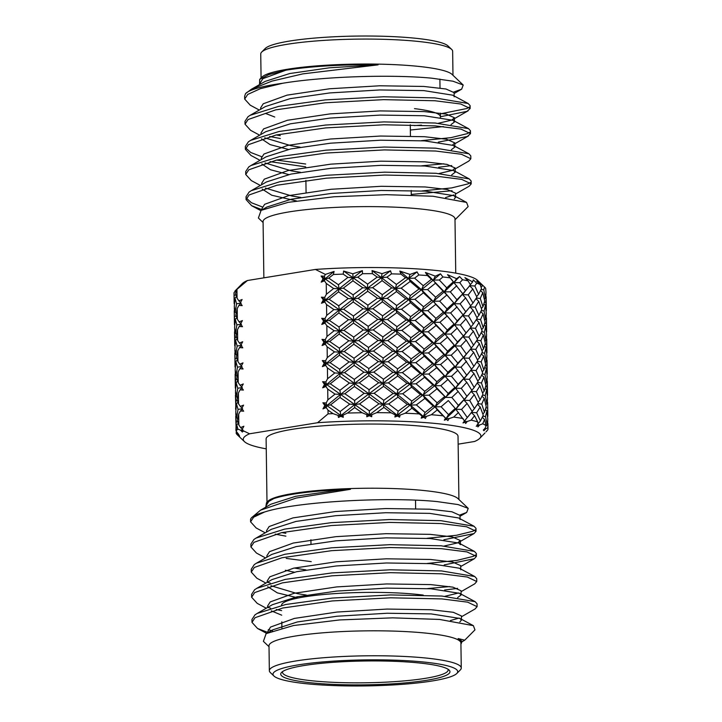 <?xml version="1.0" encoding="UTF-8"?>
<svg xmlns="http://www.w3.org/2000/svg" width="722" height="722" viewBox="0 0 722 722"><rect width="100%" height="100%" fill="white"/><g stroke="black" fill="none" stroke-linecap="round" stroke-linejoin="round"><path stroke-width="1.08" d="M466.222 340.107L460.672 346.046L466.412 354.132L471.34 348.194L466.222 340.107L463.154 336.867L463.353 336.001L454.517 324.828L460.374 324.963L466.123 332.977L471.042 327.111L465.925 318.962L462.865 315.713L463.082 314.864L454.228 303.682L460.113 303.827L465.825 311.832L470.726 305.957L465.627 297.888L462.567 294.639L462.793 293.782L450.149 277.844A126.034 17.761 179.2 0 0 446.593 277.401A126.034 17.761 179.2 0 0 442.911 276.977L439.319 280.01L446.747 287.852L444.319 291.823L453.001 301.986L446.846 294.982L439.653 301.155L447.035 308.926L444.617 312.897L452.992 322.734L447.135 316.055L439.915 322.292L447.333 330.071L454.039 323.988L452.992 322.734M235.923 292.004L234.948 291.047L242.285 283.62A118.832 16.741 -0.8 0 1 247.429 280.515L236.942 289.369A126.034 17.761 179.2 0 0 236.374 289.757L235.598 293.836L237.069 298.222L236.942 289.369M234.108 292.491A126.034 17.761 179.2 0 0 234.009 293.249L234.154 303.655L234.108 292.491L235.255 291.336M236.392 289.558L239.857 286.237L236.374 289.757M266.201 506.934L266.183 505.544L268.801 501.411L273.746 498.586L266.508 502.665L267.961 501.203A95.963 13.519 -0.8 0 1 331.299 489.471A95.963 13.519 -0.8 0 1 428.877 491.077A95.963 13.519 -0.8 0 1 457.919 498.55L468.217 508.369L458.109 504.579L437.288 501.609C389.402 496.718 297.311 501.339 264.532 512.015L253.63 517.196L250.579 521.844L256.157 527.962L265.218 532.827M266.996 502.178L266.111 438.976A95.963 13.519 -0.8 0 1 324.016 425.745A95.963 13.519 -0.8 0 1 427.984 426.91A95.963 13.519 -0.8 0 1 458.028 436.305L458.912 499.498M459.905 514.994L466.683 512.449L468.217 508.369M273.963 676.036L270.353 672.597A95.963 13.519 -0.8 0 1 269.351 670.684L268.999 645.73A95.963 13.519 -0.8 0 1 326.904 632.499A95.963 13.519 -0.8 0 1 430.872 633.663A95.963 13.519 -0.8 0 1 460.916 643.049L461.259 668.003A95.963 13.519 -0.8 0 1 460.311 669.944L456.8 673.482A92.362 13.014 -0.8 0 1 395.837 684.781A92.362 13.014 -0.8 0 1 301.913 683.238A92.362 13.014 -0.8 0 1 273.963 676.036A92.362 13.014 -0.8 0 1 322.779 661.939A92.362 13.014 -0.8 0 1 428.796 662.579A92.362 13.014 -0.8 0 1 456.8 673.482M461.746 641.939L464.742 640.17L458.127 638.555L461.764 642.183L461.159 643.735M269.017 646.695L263.395 641.344L266.12 633.636L293.484 625.541L339.62 619.945L392.624 617.842L439.563 619.44L473.361 625.658L474.968 629.873L464.742 640.17M443.886 539.767L474.029 533.567L476.042 531.266L466.611 526.762L440.826 523.531L389.555 522.421L331.299 525.544L281.67 532.619L253.982 542.321L250.931 546.978L256.509 553.088L265.57 557.962M250.931 546.978L250.895 544.108L253.936 539.451L256.075 538.071L284.621 529.118L331.263 522.674L389.519 519.551L440.781 520.661L474.074 526.275L476.006 528.396L476.042 531.266M475.193 529.849L472.928 531.239L456.512 535.282L426.937 538.314M461.412 616.796L475.076 608.962L477.098 606.661L467.657 602.157L441.873 598.917L390.611 597.807L332.355 600.93L282.726 608.014L255.028 617.716L251.987 622.373L257.555 628.483L268.07 632.517M251.987 622.373L251.942 619.503L254.992 614.846L257.131 613.456L285.677 604.513L332.31 598.06L390.566 594.937L441.837 596.047L475.13 601.67L477.052 603.791L477.098 606.661M444.581 590.027L457.622 588.358M461.06 591.67L474.733 583.827L476.746 581.526L467.305 577.022L441.521 573.791L390.259 572.681L332.003 575.804L282.374 582.88L254.676 592.582L251.635 597.238L257.212 603.357L266.265 608.222M251.635 597.238L251.59 594.368L254.64 589.712L256.779 588.331L285.325 579.387L331.958 572.934L390.214 569.811L441.485 570.922L474.778 576.535L476.71 578.656L476.746 581.526M449.689 586.58L427.641 588.574M444.229 564.902L474.381 558.702L476.394 556.4L466.963 551.897L441.178 548.657L389.907 547.547L331.651 550.669L282.022 557.754L254.334 567.456L251.283 572.113L256.861 578.223L265.913 583.087M251.283 572.104L251.238 569.243L254.288 564.586L256.427 563.196L284.973 554.252L331.606 547.799L389.862 544.677L441.133 545.787L474.426 551.409L476.358 553.53L476.394 556.4M475.545 554.983L473.28 556.373L456.855 560.416L427.289 563.44M311.227 561.644L286.201 558.413M272.456 630.829L268.259 629.71M267.898 607.437L270.597 608.177M276.246 609.521L281.652 610.622M267.546 582.302L270.245 583.051M269.351 670.684A95.963 13.519 -0.8 0 1 327.256 657.453A95.963 13.519 -0.8 0 1 431.224 658.617A95.963 13.519 -0.8 0 1 461.259 668.003M307.229 682.371A84.618 11.922 -0.8 0 1 281.58 672.381A84.618 11.922 -0.8 0 1 337.427 662.038A84.618 11.922 -0.8 0 1 423.48 663.446A84.618 11.922 -0.8 0 1 449.084 670.043A84.618 11.922 -0.8 0 1 404.365 682.958A84.618 11.922 -0.8 0 1 307.229 682.371M447.947 669.186A82.822 11.669 -0.8 0 1 448.145 669.971A82.822 11.669 -0.8 0 1 398.174 681.387A82.822 11.669 -0.8 0 1 308.447 680.386A82.822 11.669 -0.8 0 1 282.519 672.281A82.822 11.669 -0.8 0 1 282.699 671.487M281.58 605.262A82.822 11.669 -0.8 0 1 331.551 593.845A82.822 11.669 -0.8 0 1 421.278 594.847A82.822 11.669 -0.8 0 1 423.254 595.09M437.243 409.943L435.041 406.811L433.182 406.026L424.861 398.436L423.011 395.331L435.041 406.811L447.884 420.601L446.738 419.374L444.31 420.177L445.528 418.137L437.243 409.943L431.323 414.735L426.368 416.386L425.438 418.453L423.778 417.271L421.197 418.164L422.063 416.098L411.919 408.219L405.186 413.237L400.123 415.06L399.582 417.145L397.497 416.034L394.88 417.009L395.358 414.924L391.153 412.831L383.896 407.416L376.722 412.668L371.821 414.654L371.704 416.747L369.294 415.71L366.803 416.774L366.848 414.681L362.092 412.749L354.692 407.578L347.462 413.065L342.986 415.204L343.293 417.28L340.703 416.332L338.465 417.469L338.086 415.394L333.022 413.625L328.005 410.159L328.059 413.868L317.572 422.722A118.832 16.741 -0.8 0 1 443.687 424.355A118.832 16.741 -0.8 0 1 479.715 438.38A118.832 16.741 -0.8 0 1 474.571 441.485L458.136 444.165M431.323 414.735A126.034 17.761 -0.8 0 1 443.064 415.809M405.186 413.237A126.034 17.761 -0.8 0 1 418.634 413.868M376.722 412.668A126.034 17.761 -0.8 0 1 391.153 412.831M347.462 413.065A126.034 17.761 -0.8 0 1 362.092 412.749M328.059 413.868A126.034 17.761 -0.8 0 1 333.022 413.625M440.537 364.529L447.92 372.299L454.598 366.207L447.73 358.356L440.537 364.529L434.454 364.583L453.876 386.099L448.019 379.429L440.799 385.665L448.218 393.445L445.79 397.416L436.954 388.86L434.752 385.738L432.893 384.943L424.563 377.281L422.713 374.186L420.204 373.445L411.332 366L409.852 362.913L406.666 362.227L397.416 354.935L396.333 351.876L392.615 351.244L383.012 344.042L382.335 340.992L378.084 340.441L368.31 333.465L368.049 330.414L363.283 329.945L353.509 323.122L353.663 320.063L358.392 319.467L368.211 326.335L368.049 330.414L373.229 329.891L382.913 336.912L382.335 340.992L387.804 340.558L397.317 347.805L396.333 351.876L402.064 351.515L411.233 358.87L409.852 362.913L415.818 362.661L424.464 370.151L422.713 374.186L428.742 374.023L436.855 381.73L434.752 385.738L440.799 385.665M466.809 382.335L461.259 388.337L467.008 396.351L471.926 390.476L466.809 382.335L463.75 379.086L463.975 378.238L455.113 367.056L460.997 367.2L466.71 375.205L471.61 369.33L457.622 349.105L447.432 337.201L440.203 343.383L447.631 351.226L445.203 355.188L453.885 365.359M441.088 406.748L448.515 414.599L455.221 408.444L448.317 400.575L441.088 406.748L435.041 406.811L423.309 416.477L425.438 418.453M485.951 293.412L485.87 296.489M486.24 314.548L486.159 317.635M484.742 323.303L486.177 323.519L486.637 331.921L486.438 317.906L485.942 317.418M484.444 302.22L485.879 302.428L486.114 311.011M481.321 310.65L484.074 310.956L485.653 319.259L486.303 313.637L485.455 305.316L483.957 303.881M485.879 302.428L486.15 296.751L486.339 310.776M486.15 296.751L485.653 296.282M486.005 292.5L485.689 288.421A126.034 17.761 179.2 0 0 484.733 287.221A126.034 17.761 179.2 0 0 484.543 287.04L483.767 289.811L485.355 298.186L486.005 292.5M485.355 298.186L484.372 299.215M476.33 298.132L480.274 298.457L482.973 306.724L484.742 301.065L482.774 292.708L480.545 290.569M481.051 289.495L483.767 289.811M450.149 277.844L447.523 274.667L456.584 278.692L459.589 276.535L453.93 282.537L459.788 282.672L465.528 290.758L462.567 294.639L468.208 294.865L472.991 302.987L476.917 297.202L472.793 288.962L469.526 285.668L474.868 286.002L478.641 294.26L481.502 288.484L480.094 284.45L476.619 281.093L482.603 285.659L480.933 283.611L484.543 287.04M482.603 285.659L481.096 287.275M465.528 290.758L470.446 284.82L468.036 280.858L464.896 277.6L472.63 281.923L470.356 284.667M478.641 294.26L476.619 296.552M482.973 306.724L481.384 308.438M465.825 311.832L462.865 315.713L468.497 315.956L473.289 324.133L477.206 318.285L473.091 310.117L469.823 306.823L475.184 307.157L478.93 315.343L481.782 309.621L478.74 301.39L475.969 298.691M485.653 319.259L484.661 320.288M476.628 319.205L480.572 319.548L483.271 327.869L485.04 322.147L483.072 313.853L480.825 311.696M481.637 331.795L484.354 332.093L485.951 340.405L486.592 334.791L485.753 326.389L484.254 324.963M486.511 336.163L486.457 338.78M485.022 344.448L486.475 344.665L486.935 352.995L486.736 339.051L486.24 338.573M481.935 352.868L484.652 353.184L486.24 361.56L486.89 355.874L486.05 347.535L484.534 346.1M485.951 340.405L484.949 341.443M476.899 340.351L480.879 340.694L483.559 348.943L485.328 343.284L483.37 334.999L481.132 332.86M483.271 327.869L481.691 329.575M466.123 332.977L463.154 336.867L468.822 337.102L473.578 345.206L477.486 339.421L473.388 331.263L470.121 327.968L475.464 328.293L479.227 336.488L482.088 330.775L479.029 322.472L476.267 319.774M478.93 315.343L476.908 317.635M472.991 302.987L470.645 305.83M459.589 276.535L462.567 279.757L459.788 282.672M456.584 278.692L453.93 282.537L444.319 291.823L450.311 291.85L456.936 299.756L454.228 303.682L453.001 301.986M447.523 274.667L452.613 280.705M247.429 280.515L315.433 269.441A118.832 16.741 -0.8 0 1 477.504 280.335L484.733 287.221M237.069 298.222L238.856 300.812L242.114 299.504L240.282 302.87L242.195 305.632L238.919 305.388L241.13 303.141L236.581 303.763L234.975 298.096L234.307 306.516L235.164 312.112L236.581 303.763M238.856 300.812L240.489 302.482M235.164 312.112L236.229 313.158M237.213 308.538L235.895 314.972L237.357 319.305L237.213 308.538L238.919 305.388M237.502 329.62L236.184 336.127L237.655 340.468L237.502 329.62L239.217 326.461L241.428 324.223L236.879 324.846L235.264 319.241L236.78 317.725M237.655 340.468L239.442 343.04L242.7 341.759L240.877 345.098L242.782 347.823L239.505 347.607L241.726 345.369L237.159 346L235.562 340.396L234.894 348.735L235.76 354.34L237.159 346M239.442 343.04L241.085 344.719M235.76 354.34L236.807 355.377M237.8 350.748L236.482 357.209L237.953 361.596L237.8 350.748L239.505 347.607M238.098 371.911L236.78 378.346L238.242 382.669L238.098 371.911L239.803 368.752L242.014 366.514L237.466 367.137L235.859 361.469L237.348 359.962M238.242 382.669L240.038 385.259L243.287 383.951L241.455 387.317L243.377 390.079L240.101 389.835L242.312 387.588L237.764 388.219L236.148 382.615L235.489 390.972L236.347 396.631L237.764 388.219M240.038 385.259L241.671 386.938M238.386 392.994L237.069 399.501L238.54 403.842L238.386 392.994L240.101 389.835M238.54 403.842L240.327 406.405L243.585 405.132L241.762 408.462L243.666 411.197L240.39 410.98L242.61 408.742L238.043 409.374L236.446 403.76L237.953 402.253M240.327 406.405L241.969 408.092M236.347 396.631L237.394 397.669M237.412 400.638L235.913 400.89L235.435 395.232L235.968 394.69M236.148 382.615L237.664 381.099M237.953 361.596L239.74 364.186L242.998 362.868L241.166 366.244L243.079 368.996L239.803 368.752M239.74 364.186L241.374 365.855M235.038 367.02L234.84 353.004L235.318 367.29M236.816 358.347L235.327 358.608M235.859 361.469L235.192 369.89L236.049 375.485L237.466 367.137M236.049 375.485L237.114 376.532M237.132 379.492L235.616 379.754L235.137 374.149L235.679 373.608M235.137 374.149L235.336 388.102L235.616 379.754M235.625 392.326L235.525 391.45M235.363 373.924L235.237 370.368M234.84 353.004L235.39 352.453M235.562 340.396L237.069 338.88M237.357 319.305L239.144 321.886L242.402 320.586L240.57 323.952L242.493 326.705L239.217 326.461M239.144 321.886L240.787 323.564M234.451 324.729L234.253 310.776L234.731 324.999M236.247 316.119L234.731 316.389M235.264 319.241L234.596 327.598L235.462 333.266L236.879 324.846M235.462 333.266L236.509 334.295M236.527 337.264L235.029 337.526L234.551 331.858L235.083 331.317M234.776 331.624L234.641 328.086M234.551 331.858L234.74 345.874L235.029 337.526M235.038 350.107L234.939 349.222M235.074 352.769L234.885 350.143M234.253 310.776L234.794 310.234M234.975 298.096L236.464 296.589M235.932 294.973L234.442 295.235M234.442 307.87L234.352 306.994M234.479 310.55L234.298 307.906M240.39 410.98L238.684 414.121L237.367 420.583L238.838 424.969L240.625 427.559L243.883 426.242L242.05 429.617L243.522 431.368L242.014 430.781L242.899 429.888L240.552 430.204L237.881 429.112L236.744 424.843L236.166 431.187L238.856 434.644M242.014 430.781L242.384 432.054L240.552 430.204M236.446 403.76L235.778 412.109L236.645 417.713L237.691 418.751M237.7 421.711L236.211 421.982L235.733 416.377L236.274 415.827M238.666 434.834L239.623 436.079L236.157 433.245L236.338 431.449M238.359 434.157L237.755 434.283M266.256 448.849A118.832 16.741 -0.8 0 1 244.496 441.665L237.267 434.779A126.034 17.761 -0.8 0 1 236.157 433.245M235.733 416.377L236.202 430.664M235.435 395.232L235.913 409.518M235.923 413.48L235.832 412.596M235.959 416.143L235.769 413.516M235.923 430.393L236.211 421.982M236.744 424.843L238.233 423.336M236.166 431.187A126.034 17.761 -0.8 0 1 237.881 429.112M240.625 427.559L242.258 429.229M327.86 399.844L335.044 394.113L327.716 389.086L327.86 399.844L326.154 403.002L326.849 405.593L330.568 404.871L340.179 411.495L340.847 415.547L338.086 415.394M327.571 378.761L334.8 372.967L327.418 367.913L327.571 378.761L325.857 381.92L326.552 384.51L322.671 387.804L324.503 384.438L322.581 381.676L326.552 384.51L324.503 384.438M327.274 357.634L334.503 351.876L327.12 346.786L327.274 357.634L325.568 360.774L326.254 363.365L322.373 366.623L324.196 363.292L322.292 360.558L326.254 363.365L324.196 363.292M326.976 336.47L334.16 330.739L326.831 325.712L326.976 336.47L325.27 339.629L325.965 342.219L322.075 345.513L323.907 342.138L321.994 339.385L325.965 342.219L323.907 342.138M326.687 315.397L333.916 309.594L326.534 304.549L326.687 315.397L324.972 318.555L325.667 321.137L321.786 324.431L323.618 321.064L321.696 318.303L325.667 321.137L323.618 321.064M326.389 294.269L333.618 288.511L326.236 283.412L326.389 294.269L324.683 297.401L325.369 299.991L321.489 303.249L323.312 299.919L321.407 297.193L325.369 299.991L323.312 299.919M321.11 276.012L325.08 278.845L323.023 278.773L321.11 276.012L324.386 276.255L325.08 278.845L321.191 282.14L323.023 278.773M326.236 283.412L324.449 280.831L321.191 282.14M324.449 280.831L325.08 278.845L328.799 278.123L338.41 284.748L347.95 277.392L343.185 274.116A126.034 17.761 179.2 0 0 333.374 274.495L328.799 278.123M477.946 425.646L477.071 424.789L479.634 424.996L477.91 426.928L477.946 425.646L476.24 426.305L477.928 424.365L477.729 421.91L474.562 415.71L471.168 420.15A126.034 17.761 -0.8 0 1 477.729 421.91M465.121 422.217L464.336 421.386L467.224 421.495L465.69 423.48L465.121 422.217L463.001 422.939L464.49 420.944L455.221 408.444M326.831 325.712L325.035 323.122L325.667 321.137L329.394 320.415L338.997 326.976L348.536 319.675L338.798 312.951L339.376 309.882L382.335 340.992L409.852 362.913L434.752 385.738L445.79 397.416L451.819 397.452L458.407 405.349L455.699 409.284L461.557 409.419L467.296 417.497L472.224 411.567L467.107 403.481L464.047 400.232L464.237 399.374L453.876 386.099M448.019 379.429L436.657 367.715L434.454 364.583L432.55 363.798L424.274 356.208L422.424 353.103L434.454 364.583L410.15 384.068L423.011 395.331L420.448 394.591L411.621 387.145L410.15 384.068L407.009 383.373L397.714 376.018L396.622 372.949L410.15 384.068L396.919 394.095L393.156 393.472L383.599 386.342L382.922 383.283L378.68 382.732L368.897 375.693L368.635 372.633L363.924 372.173L354.096 365.35L354.258 362.291L359.024 361.695L368.798 368.563L368.635 372.633L373.77 372.119L383.499 379.212L382.922 383.283L388.391 382.84L397.903 390.033L396.919 394.095L402.695 393.752L411.82 401.089L410.439 405.141L407.307 404.455L398.002 397.163L396.919 394.095L410.439 405.141L416.359 404.889L425.059 412.452L423.309 416.477L426.368 416.386M447.73 358.356L436.359 346.569L434.157 343.437L432.297 342.661L423.976 335.062L422.126 331.958L409.555 341.768L422.424 353.103L419.906 352.363L411.035 344.845L409.555 341.768L406.423 341.091L397.118 333.79L396.035 330.73L409.555 341.768L382.633 362.137L396.622 372.949L392.912 372.335L383.31 365.197L382.633 362.137L378.337 361.587L368.608 354.61L368.346 351.56L382.633 362.137L368.635 372.633L396.919 394.095L383.22 404.365L378.978 403.815L369.195 396.838L368.933 393.779L383.22 404.365L369.231 414.933L371.821 414.654M343.185 274.116L343.618 271.048L353.076 277.771L357.796 277.176L367.624 284.116L367.462 288.186L362.742 287.717L352.914 280.831L353.076 277.771L367.462 288.186L372.588 287.663L382.326 294.693L381.739 298.764L377.453 298.213L367.724 291.246L367.462 288.186L381.739 298.764L387.263 298.33L396.73 305.514L395.737 309.576L392.028 308.962L382.425 301.823L381.739 298.764L409.266 320.694L422.126 331.958L419.563 331.217L410.737 323.772L409.266 320.694L406.125 319.999L396.829 312.644L395.737 309.576L382.037 319.909L396.035 330.73L392.272 330.107L382.714 322.969L382.037 319.909L377.796 319.359L368.012 312.319L367.751 309.26L382.037 319.909L353.96 341.145L368.346 351.56L363.626 351.082L353.807 344.204L353.96 341.145L348.834 340.766L339.096 334.106L339.674 331.028L353.96 341.145L339.963 352.174L368.635 372.633L354.547 383.436L368.933 393.779L364.168 393.31L354.394 386.496L354.547 383.436L349.421 383.048L339.692 376.324L340.261 373.256L354.547 383.436L340.558 394.402L371.704 416.747M447.135 316.055L435.772 304.341L433.57 301.218L431.666 300.424L423.39 292.834L421.531 289.739L419.022 288.99L410.15 281.481L408.67 278.394L395.448 288.502L408.968 299.549L405.782 298.854L396.531 291.571L395.448 288.502L391.73 287.879L382.128 280.678L381.451 277.618L353.365 298.917L367.751 309.26L363.04 308.799L353.211 301.976L353.365 298.917L348.194 298.538L338.51 291.878L339.078 288.8L353.365 298.917L339.376 309.882L343.627 309.224L353.41 315.992L353.663 320.063L339.674 331.028L343.97 330.36L353.699 337.075L363.283 329.945M471.231 391.36L455.699 409.284L444.31 420.177M448.515 414.599L446.088 418.561L445.528 418.137M423.778 417.271L423.309 416.477L421.197 418.164M397.497 416.034L397.217 415.249L394.88 417.009M383.896 407.416L383.22 404.365L397.217 415.249L395.358 414.924M354.692 407.578L354.845 404.51L359.565 403.923L369.393 410.854L369.231 414.933L366.803 416.774M369.231 414.933L366.848 414.681M339.981 397.47L340.558 394.402L344.854 393.734L354.592 400.448L354.845 404.51L349.719 404.13L339.981 397.47L330.568 404.871M327.716 389.086L325.929 386.496L326.552 384.51L330.279 383.788L339.882 390.34L349.421 383.048M339.882 390.34L340.558 394.402L335.044 394.113M354.394 386.496L344.854 393.734M354.592 400.448L364.168 393.31M367.624 284.116L377.2 277.077L372.444 273.647L372.038 270.588L381.451 277.618L386.92 277.185L396.432 284.441L405.538 277.717L401.026 274.134L399.808 271.066L421.531 289.739L408.968 299.549L421.828 310.812L419.32 310.072L410.448 302.626L408.968 299.549L395.737 309.576L401.468 309.233L410.637 316.642L409.266 320.694L415.177 320.433L423.877 327.932L422.126 331.958L434.157 343.437L409.852 362.913L354.845 404.51L340.847 415.547L342.986 415.204M369.195 396.838L359.565 403.923M369.393 410.854L378.978 403.815M411.919 408.219L410.439 405.141L423.309 416.477L422.063 416.098M399.808 271.066L410.024 274.432L408.67 278.394L414.59 278.141L423.291 285.704L421.531 289.739L444.617 312.897L433.868 322.364L444.905 334.042L436.07 325.496L433.868 322.364L432.009 321.57L423.679 313.917L421.828 310.812L433.868 322.364L422.126 331.958L428.191 331.804L436.259 339.439L434.157 343.437L445.203 355.188L451.196 355.224L457.82 363.13L455.113 367.056L434.752 385.738L397.217 415.249L400.123 415.06M398.002 397.163L388.689 403.923L398.201 411.179L397.217 415.249L399.582 417.145M398.201 411.179L407.307 404.455M383.599 386.342L374.113 393.264L383.797 400.286L383.22 404.365L388.689 403.923M383.797 400.286L393.156 393.472M368.897 375.693L359.276 382.831L369.095 389.709L368.933 393.779L374.113 393.264M369.095 389.709L378.68 382.732M354.096 365.35L344.511 372.588L354.294 379.366L354.547 383.436L359.276 382.831M354.294 379.366L363.924 372.173M327.418 367.913L325.631 365.35L326.254 363.365L330.026 362.643L339.584 369.195L349.078 361.912L339.394 355.251L339.963 352.174L344.223 351.506L353.997 358.22L354.258 362.291L340.261 373.256L344.511 372.588M339.584 369.195L340.261 373.256L334.8 372.967M446.846 294.982L435.474 283.195L433.272 280.064L421.531 289.739L427.559 289.567L435.673 297.211L433.57 301.218L409.266 320.694L354.258 362.291L349.078 361.912M327.12 346.786L325.333 344.195L325.965 342.219L329.683 341.497L339.295 348.121L348.834 340.766M339.295 348.121L339.963 352.174L334.503 351.876M353.807 344.204L344.223 351.506M353.997 358.22L363.626 351.082M368.608 354.61L359.024 361.695M368.798 368.563L378.337 361.587M383.31 365.197L373.77 372.119M383.499 379.212L392.912 372.335M397.714 376.018L388.391 382.84M397.903 390.033L407.009 383.373M411.621 387.145L402.695 393.752M411.82 401.089L420.448 394.591M424.861 398.436L416.359 404.889M425.059 412.452L433.182 406.026M448.317 400.575L454.382 407.443M467.296 417.497L463.001 422.939M471.34 412.686L464.49 420.944M458.506 412.479L453.714 417.081A126.034 17.761 -0.8 0 1 463.127 418.534M446.088 418.561L449.147 418.57L447.884 420.601M453.714 417.081L449.147 418.57M466.71 375.205L455.401 388.201L435.041 406.811L437.144 402.813L444.581 396.595M436.954 388.86L429.076 395.169L437.144 402.813M424.563 377.281L416.062 383.806L424.762 391.306L423.011 395.331L429.076 395.169M424.762 391.306L432.893 384.943M411.332 366L402.353 372.606L411.522 380.016L410.15 384.068L416.062 383.806M411.522 380.016L420.204 373.445M397.416 354.935L388.147 361.695L397.614 368.888L396.622 372.949L402.353 372.606M397.614 368.888L406.666 362.227M383.012 344.042L373.473 351.036L383.211 358.067L382.633 362.137L388.147 361.695M383.211 358.067L392.615 351.244M368.31 333.465L358.681 340.549L368.509 347.481L368.346 351.56L373.473 351.036M368.509 347.481L378.084 340.441M353.699 337.075L353.96 341.145L358.681 340.549M353.509 323.122L343.97 330.36M338.997 326.976L339.674 331.028L334.16 330.739M396.432 284.441L395.448 288.502L353.663 320.063L348.536 319.675M326.534 304.549L324.747 301.976L325.369 299.991L329.142 299.269L338.699 305.821L348.194 298.538M338.699 305.821L339.376 309.882L333.916 309.594M353.211 301.976L343.627 309.224M353.41 315.992L363.04 308.799M368.012 312.319L358.392 319.467M368.211 326.335L377.796 319.359M382.714 322.969L373.229 329.891M382.913 336.912L392.272 330.107M397.118 333.79L387.804 340.558M397.317 347.805L406.423 341.091M411.035 344.845L402.064 351.515M411.233 358.87L419.906 352.363M424.274 356.208L415.818 362.661M424.464 370.151L432.55 363.798M436.657 367.715L428.742 374.023M436.855 381.73L444.319 375.449M448.218 393.445L454.923 387.353M458.217 391.405L451.819 397.452M458.407 405.349L464.237 399.374M467.107 403.481L461.557 409.419M471.168 420.15L467.224 421.495M474.562 415.71L471.295 412.415L476.637 412.749L480.41 421.007L483.271 415.231L480.211 406.991L477.422 404.275M484.606 428.742L485.698 428.886L483.884 430.763L484.525 429.482L483.316 430.086L485.121 428.2L486.096 425.745L484.543 419.446L482.314 417.316M477.783 403.724L481.764 404.067L484.444 412.316L482.874 414.022M474.273 394.636L469.706 400.475L474.462 408.58L478.37 402.795L474.273 394.636L471.006 391.342L476.349 391.658L480.112 399.862L478.081 402.163M470.997 370.106L463.75 379.086L469.381 379.321L474.173 387.506L471.836 390.331M470.455 349.313L455.113 367.056L454.598 366.207M447.432 337.201L444.905 334.042L434.157 343.437L440.203 343.383M469.571 285.939L454.228 303.682L444.617 312.897L450.6 312.933L457.234 320.902L454.517 324.828L444.905 334.042L453.497 344.078M474.173 387.506L478.09 381.658L473.975 373.482L470.708 370.187L476.069 370.521L479.814 378.707L482.666 372.994L479.625 364.763L476.854 362.065M480.112 399.862L482.973 394.149L479.913 385.837L477.152 383.147M484.444 412.316L486.213 406.657L484.254 398.373L482.016 396.234M487.621 402.425L487.819 416.368L487.621 402.425L487.124 401.946M487.395 399.537L487.341 402.154M486.637 389.763L485.238 395.466L486.836 403.778L487.485 398.156L486.637 389.763L485.139 388.337M485.626 386.676L487.061 386.884L487.296 395.521M486.827 380.792L487.323 381.27L487.521 395.295M487.124 377.922L487.043 380.999M485.328 365.594L486.763 365.801L486.998 374.375M486.763 365.801L487.034 360.125L487.224 374.14M482.206 374.014L484.958 374.33L486.538 382.633L487.188 377.01L486.339 368.689L484.841 367.254M483.957 377.227L481.457 382.913L484.155 391.243L485.924 385.521L483.957 377.227L481.709 375.07M486.538 382.633L485.545 383.662M486.24 361.56L485.256 362.579M477.215 361.496L481.159 361.83L483.857 370.097L485.626 364.439L483.659 356.072L481.43 353.942M483.857 370.097L482.269 371.812M483.559 348.943L481.98 350.648M473.677 352.336L469.092 358.238L473.876 366.352L477.802 360.567L473.677 352.336L470.41 349.042L475.753 349.376L479.525 357.634L482.386 351.858L479.327 343.618L476.538 340.901M479.525 357.634L477.504 359.926M479.227 336.488L477.197 338.798M473.578 345.206L471.24 348.04M473.289 324.133L470.952 326.958M470.112 306.733L454.517 324.828L454.039 323.988M423.291 285.704L431.413 279.288L427.406 275.56L425.429 272.447L444.319 291.823L433.57 301.218L439.653 301.155M425.429 272.447L435.33 276.156L433.272 280.064L439.319 280.01M435.33 276.156L440.492 273.828L433.272 280.064L431.413 279.288M435.474 283.195L427.559 289.567M435.673 297.211L443.146 290.993M447.035 308.926L453.714 302.834M457.035 306.886L450.6 312.933M457.234 320.902L463.082 314.864M465.925 318.962L460.374 324.963M470.347 327.987L454.815 345.91L460.672 346.046M473.388 331.263L468.822 337.102M479.327 343.618L475.753 349.376M483.659 356.072L481.159 361.83M486.339 368.689L484.958 374.33M487.323 381.27L487.061 386.884M487.431 399.067L487.467 399.546M486.032 431.855L487.774 429.843A126.034 17.761 -0.8 0 0 487.991 428.751L487.919 423.498L487.783 427.776A126.034 17.761 -0.8 0 1 487.991 428.751M482.819 416.242L485.536 416.549L487.124 424.924L487.774 419.247L486.935 410.908L485.419 409.473M487.124 424.924L485.951 426.16M487.783 427.776L485.698 428.886M487.919 423.498L487.431 423.029M484.994 432.938L479.715 438.38M487.72 420.159L487.639 423.227M485.906 407.822L487.359 408.038M486.836 403.778L485.834 404.816M482.522 395.169L485.238 395.466M484.155 391.243L482.576 392.939M477.522 382.579L481.457 382.913M479.814 378.707L477.793 381.008M479.625 364.763L476.069 370.521M473.876 366.352L471.529 369.195M466.412 354.132L463.452 358.013L469.092 358.238M457.333 328.032L450.934 334.087L457.522 341.975L463.353 336.001M457.522 341.975L454.815 345.91L445.203 355.188L434.454 364.583L436.557 360.585L444.03 354.367M447.333 330.071L444.905 334.042L450.934 334.087M435.772 304.341L427.857 310.65L435.971 318.366L433.868 322.364L439.915 322.292M435.971 318.366L443.434 312.075M423.39 292.834L414.933 299.287L423.579 306.787L421.828 310.812L427.857 310.65M423.579 306.787L431.666 300.424M410.15 281.481L401.179 288.15L410.349 295.497L408.968 299.549L414.933 299.287M410.349 295.497L419.022 288.99M372.038 270.588L382.01 273.638L381.451 277.618L395.448 288.502L401.179 288.15M410.024 274.432L417.054 271.878L408.67 278.394L405.538 277.717M382.01 273.638L390.539 270.804L381.451 277.618L377.2 277.077M382.128 280.678L372.588 287.663M382.326 294.693L391.73 287.879M396.531 291.571L387.263 298.33M396.73 305.514L405.782 298.854M410.448 302.626L401.468 309.233M410.637 316.642L419.32 310.072M423.679 313.917L415.177 320.433M423.877 327.932L432.009 321.57M436.07 325.496L428.191 331.804M436.259 339.439L443.696 333.221M447.631 351.226L454.337 345.071M457.622 349.105L451.196 355.224M457.82 363.13L463.677 357.155M466.511 361.253L460.997 367.2M473.975 373.482L469.381 379.321M479.913 385.837L476.349 391.658M484.254 398.373L481.764 404.067M486.935 410.908L485.536 416.549M484.543 419.446L482.729 423.778A126.034 17.761 -0.8 0 1 486.096 425.745M477.224 425.168L477.486 425.827M482.729 423.778L479.634 424.996M480.41 421.007L477.91 423.841M480.211 406.991L476.637 412.749M474.462 408.58L472.125 411.405M467.008 396.351L464.047 400.232L469.706 400.475M457.919 370.26L451.485 376.306L458.118 384.275L455.401 388.201L461.259 388.337M458.118 384.275L463.975 378.238M447.92 372.299L445.501 376.27L451.485 376.306M436.359 346.569L428.444 352.941L436.557 360.585M423.976 335.062L415.475 341.515L424.175 349.078L422.424 353.103L428.444 352.941M424.175 349.078L432.297 342.661M410.737 323.772L401.811 330.378L410.935 337.715L409.555 341.768L415.475 341.515M410.935 337.715L419.563 331.217M396.829 312.644L387.506 319.467L397.019 326.66L396.035 330.73L401.811 330.378M397.019 326.66L406.125 319.999M382.425 301.823L372.886 308.745L382.615 315.839L382.037 319.909L387.506 319.467M382.615 315.839L392.028 308.962M367.724 291.246L358.139 298.321L367.913 305.189L367.751 309.26L372.886 308.745M367.913 305.189L377.453 298.213M352.914 280.831L343.329 288.132L353.112 294.847L353.365 298.917L358.139 298.321M353.112 294.847L362.742 287.717M343.618 271.048L352.823 273.791L353.076 277.771L339.078 288.8L343.329 288.132M338.41 284.748L339.078 288.8L333.618 288.511M352.823 273.791L362.372 270.642L353.076 277.771L347.95 277.392M324.386 276.255L325.378 274.423L334.087 271.418L325.08 278.845L339.078 288.8L325.369 299.991L339.376 309.882L325.667 321.137L339.674 331.028L325.965 342.219L339.963 352.174L326.254 363.365L340.261 373.256L326.552 384.51L340.558 394.402L326.849 405.593L343.293 417.28M324.747 301.976L321.489 303.249M321.407 297.193L324.683 297.401M338.51 291.878L329.142 299.269M325.035 323.122L321.786 324.431M321.696 318.303L324.972 318.555M338.798 312.951L329.394 320.415M325.333 344.195L322.075 345.513M321.994 339.385L325.27 339.629M339.096 334.106L329.683 341.497M325.631 365.35L322.373 366.623M322.292 360.558L325.568 360.774M339.394 355.251L330.026 362.643M325.929 386.496L322.671 387.804M322.581 381.676L325.857 381.92M339.692 376.324L330.279 383.788M328.005 410.159L326.218 407.569L326.849 405.593L322.96 408.887L324.792 405.511L322.878 402.759L326.849 405.593L324.792 405.511M326.218 407.569L322.96 408.887M322.878 402.759L326.154 403.002M340.179 411.495L349.719 404.13M340.703 416.332L340.847 415.547L338.465 417.469M458.127 638.555L461.746 641.055L461.764 642.183M268.241 632.544L267.934 631.19L270.551 627.066L294.35 618.429L337.003 612.048L387.073 609.07L431.133 609.738L453.29 612.292L461.394 615.929L461.457 620.099L459.833 621.913M459.129 618.068L450.429 620.55M281.715 615.189L271.301 610.857M267.6 607.455L267.582 606.065L270.199 601.94L293.998 593.303L336.651 586.923L386.721 583.945L430.781 584.603L452.938 587.157L461.051 590.795L461.105 594.964L457.631 597.617M458.777 592.942L444.923 596.291M306.354 595.045L297.59 593.692L270.949 585.722M267.492 582.185L267.23 580.93L269.847 576.806L293.646 568.169L336.299 561.788L386.369 558.81L430.429 559.469L452.586 562.032L460.699 565.66L460.753 569.829M306.002 569.92L294.278 568.034M266.905 557.194L266.878 555.805L269.496 551.671L293.294 543.043L335.947 536.663L386.017 533.684L430.077 534.343L452.243 536.897L460.347 540.534L457.703 542.854L444.22 546.031M266.553 532.06L266.526 530.67L269.153 526.546L292.942 517.909L335.595 511.528L385.665 508.55L429.725 509.209L451.891 511.772L459.995 515.4L460.049 519.569M250.579 521.844L250.552 519.903A112.659 15.875 -0.8 0 1 251.671 517.62L260.57 510.156L270.976 504.191L295.578 496.312L335.306 490.572L350.468 489.299C314.521 490.617 288.944 493.713 273.746 498.586M266.12 633.636L272.736 629.846L297.329 621.967L337.057 616.227L387.127 613.249L431.187 613.908L459.986 618.474L461.457 620.099M257.131 613.456L272.384 604.711L296.986 596.832L336.714 591.092L386.775 588.114L430.835 588.773L459.634 593.34L461.105 594.964M298.33 597.978L277.32 592.87L267.709 586.706M256.779 588.331L272.032 579.576L296.634 571.707L336.362 565.958L386.423 562.979L430.493 563.647L459.282 568.214L474.778 576.535M294.332 572.203L285.361 570.263M256.427 563.196L271.68 554.451L296.282 546.572L336.01 540.832L386.08 537.854L430.141 538.513L458.93 543.079L460.401 544.704L460.347 540.534M256.075 538.071L271.328 529.316L295.93 521.446L335.658 515.698L385.728 512.719L429.789 513.378L458.578 517.954L474.074 526.275M260.57 510.156L296.237 498.045L350.468 489.299M285.849 533.287L281.824 532.592M275.199 534.136L285.894 536.157M251.671 517.62A112.659 15.875 -0.8 0 1 264.532 512.015M266.508 502.665L265.759 507.187M244.496 441.665A118.832 16.741 -0.8 0 1 249.568 433.796L317.572 422.722M249.568 433.796L242.628 430.447M235.661 394.997L235.48 392.362M235.634 409.248L235.913 400.89M236.645 417.713L238.043 409.374M238.838 424.969L238.684 414.121M325.378 274.423L315.433 269.441M334.087 271.418L333.374 274.495M362.372 270.642L362.498 273.701L357.796 277.176M372.444 273.647A126.034 17.761 179.2 0 0 362.498 273.701M390.539 270.804L391.486 273.864L386.92 277.185M401.026 274.134A126.034 17.761 179.2 0 0 391.486 273.864M417.054 271.878L418.778 274.974L414.59 278.141M427.406 275.56A126.034 17.761 179.2 0 0 418.778 274.974M440.492 273.828L442.911 276.977M446.747 287.852L453.452 281.697M456.737 285.741L450.311 291.85M456.936 299.756L462.793 293.782M465.627 297.888L460.113 303.827M473.091 310.117L468.497 315.956M479.029 322.472L475.464 328.293M483.37 334.999L480.879 340.694M486.05 347.535L484.652 353.184M487.034 360.125L486.547 359.655M486.799 357.246L486.754 359.863M486.836 356.785L486.881 357.264M486.736 339.051L486.475 344.665M485.753 326.389L484.354 332.093M483.072 313.853L480.572 319.548M478.74 301.39L475.184 307.157M472.793 288.962L468.208 294.865M468.036 280.858A126.034 17.761 179.2 0 0 462.567 279.757M472.63 281.923L473.316 279.847L476.701 283.177L474.868 286.002M480.094 284.45A126.034 17.761 179.2 0 0 476.701 283.177M482.774 292.708L480.274 298.457M485.455 305.316L484.074 310.956M486.438 317.906L486.177 323.519M486.547 335.694L486.583 336.181M455.744 273.151L454.986 218.856A95.963 13.519 179.2 0 0 424.951 209.47A95.963 13.519 179.2 0 0 320.983 208.306A95.963 13.519 179.2 0 0 263.079 221.537L263.864 277.835M263.088 222.502L258.386 218.017L261.102 210.364L288.24 202.322L333.97 196.772L386.523 194.678L433.019 196.249L466.565 202.413L468.145 206.573L455.239 219.542M453.867 92.001L461.656 89.176L463.208 85.043L451.999 74.357A95.963 13.519 179.2 0 0 422.957 66.884A95.963 13.519 179.2 0 0 325.369 65.278A95.963 13.519 179.2 0 0 262.041 77.01L259.694 79.375L259.505 84.618M463.208 85.043L453.001 81.216L432 78.211C393.255 74.375 324.476 76.279 282.654 83.265A112.659 15.875 179.2 0 0 245.742 93.427L251.364 89.284L272.023 81.09L302.852 73.87L378.066 64.854C342.264 64.393 311.57 66.171 285.993 70.169L268.846 74.574L259.694 79.375M245.742 93.427A112.659 15.875 179.2 0 0 245.525 93.661L244.641 96.206L244.677 99.076L250.254 105.195L259.315 110.06M262.357 206.943L251.409 202.738L246.355 198.162M246.085 199.597L246.04 196.736L249.09 192.079L251.229 190.689L279.775 181.745L326.407 175.293L384.664 172.17L435.935 173.28L469.219 178.903L471.15 181.023L471.195 183.893L461.755 179.39L435.971 176.15L384.709 175.04L326.452 178.163L276.824 185.247L249.126 194.949L246.085 199.606L251.653 205.716L262.167 209.75M282.654 83.265L260.389 88.662L247.727 94.429L244.677 99.076M280.298 135.646L276.273 134.951M245.029 124.211L244.984 121.341L248.034 116.684L250.173 115.294L278.719 106.351L325.351 99.898L383.608 96.775L434.879 97.885L468.172 103.508L470.103 105.629L470.139 108.499L460.708 103.995L434.924 100.755L383.653 99.645L325.396 102.768L275.768 109.852L248.079 119.554L245.029 124.211L250.606 130.321L259.658 135.185M269.64 136.494L280.344 138.516M305.668 164.011L276.616 160.085M261.653 156.683L250.705 152.468L245.651 147.902M245.381 149.337L245.336 146.467L248.386 141.819L250.525 140.429L279.071 131.485L325.703 125.032L383.96 121.91L435.231 123.02L468.524 128.633L470.455 130.754L470.491 133.624L461.051 129.121L435.276 125.89L384.005 124.78L325.748 127.902L276.12 134.987L248.422 144.689L245.381 149.337L250.958 155.456L260.01 160.32M269.992 161.629L305.713 166.881M245.733 174.471L245.688 171.601L248.738 166.944L250.877 165.564L279.423 156.611L326.055 150.167L384.312 147.044L435.583 148.154L468.876 153.768L470.798 155.889L470.843 158.759L461.403 154.255L435.619 151.024L384.357 149.914L326.1 153.037L276.472 160.113L248.774 169.814L245.733 174.471L251.301 180.581L260.362 185.455M469.291 107.082L467.026 108.471L440.375 113.868M440.33 117.298A82.822 11.669 179.2 0 0 440.42 116.738L467.071 111.341L470.139 108.499M469.643 132.216L467.378 133.606L450.952 137.649L421.386 140.673M438.326 142.126L467.414 136.476L470.491 133.624M443.786 163.813L421.738 165.807M438.678 167.26L451.719 165.591M455.158 168.903L468.822 161.06L470.843 158.759M470.347 182.476L468.082 183.866L451.656 187.91L422.09 190.933M411.251 194.426L452.071 190.716M455.51 194.028L469.174 186.195L471.195 183.893M452.983 75.305L452.649 51.316A95.963 13.519 179.2 0 0 451.647 49.403A95.963 13.519 179.2 0 0 422.605 41.93A95.963 13.519 179.2 0 0 325.026 40.324A95.963 13.519 179.2 0 0 261.689 52.056A95.963 13.519 179.2 0 0 260.741 53.997L261.075 77.985M451.647 49.403L448.037 45.964A92.362 13.014 179.2 0 0 420.087 38.762A92.362 13.014 179.2 0 0 326.163 37.219A92.362 13.014 179.2 0 0 265.2 48.518L261.689 52.056M440.366 113.146L440.42 116.738A82.822 11.669 179.2 0 0 414.491 108.634M378.066 64.854L329.403 67.805L289.675 73.545L265.073 81.424L251.364 89.284M468.172 103.508L452.676 95.178L423.886 90.611L379.826 89.952L329.755 92.93L290.027 98.67L265.425 106.549L250.173 115.294M410.358 130.023L443.38 126.585M451.033 124.59L454.499 121.937L453.028 120.312L424.238 115.746L380.169 115.087L330.107 118.065L290.379 123.805L265.777 131.684L250.525 140.429M261.454 138.805L270.118 144.617L288.43 149.436M451.376 149.725L454.851 147.062L453.38 145.447L424.581 140.871L380.521 140.212L330.459 143.191L290.731 148.94L266.129 156.809L250.877 165.564M261.806 163.939L270.461 169.742L288.782 174.562M451.728 174.85L455.203 172.197L453.732 170.572L424.933 166.006L380.873 165.347L330.802 168.325L291.074 174.065L266.481 181.944L251.229 190.689M262.158 189.065L271.77 195.238L296.426 200.924M454.318 198.902L455.555 197.323L454.084 195.707L425.285 191.14L381.225 190.473L331.154 193.451L291.426 199.2L266.833 207.07L264.324 208.775M285.993 70.169L262.898 78.644L260.272 82.768L260.299 84.158M454.147 96.802L454.093 92.633L445.988 89.005L423.823 86.441L379.763 85.783L329.692 88.761L287.04 95.142L263.241 103.778L260.624 107.903L260.651 109.293M265.741 113.516L274.766 117.027M414.356 125.61L421.477 125.105M438.317 123.263L451.801 120.078L454.445 117.767L446.331 114.13L424.175 111.576L380.115 110.917L330.044 113.895L287.392 120.276L263.593 128.904L260.976 133.038L260.994 134.427M264.694 137.83L291.336 145.79L300.099 147.153M452.523 145.041L454.797 142.893L446.683 139.265L424.527 136.702L380.467 136.043L330.396 139.021L287.744 145.402L263.945 154.039L261.328 158.163L261.346 159.553M265.046 162.955L291.688 170.924L300.451 172.278M439.021 173.524L452.504 170.347L455.14 168.027L447.035 164.39L424.879 161.836L380.819 161.177L330.748 164.156L288.096 170.536L264.297 179.164L261.68 183.298L261.942 184.543M265.389 188.09L292.04 196.05L300.794 197.413M445.582 197.566L453.939 194.931M455.555 197.323L455.492 193.153L447.387 189.525L425.231 186.962L381.171 186.303L331.1 189.281L288.448 195.662L264.649 204.299L262.032 208.423L262.294 209.678M281.896 628.032L281.815 621.822M310.974 543.91L310.92 539.74M415.637 508.55L415.52 500.175M267.934 631.19L267.952 632.68M267.23 580.93L267.248 582.32M459.986 618.474L473.361 625.658M459.634 593.34L475.13 601.67M458.93 543.079L474.426 551.409M257.555 628.483L266.626 633.356M474.381 558.702L460.708 566.535M474.029 533.567L458.786 542.303M466.683 512.449L460.004 516.275M439.897 79.077L440.014 88.012M410.276 124.771L410.439 136.043M411.197 190.473L411.26 195.003M305.902 180.383L306.065 192.368M454.499 121.937L454.445 117.767M454.851 147.062L454.797 142.893M455.203 172.197L455.14 168.027M261.698 184.688L261.68 183.298M262.05 209.813L262.032 208.423M454.102 93.508L461.656 89.176M452.884 119.536L468.127 110.8M454.806 143.768L468.479 135.926M260.723 210.58L251.653 205.716M468.524 128.633L453.028 120.312M468.876 153.768L453.38 145.447M469.219 178.903L453.732 170.572M466.565 202.413L454.084 195.707M261.102 210.364L266.833 207.07"/></g></svg>
